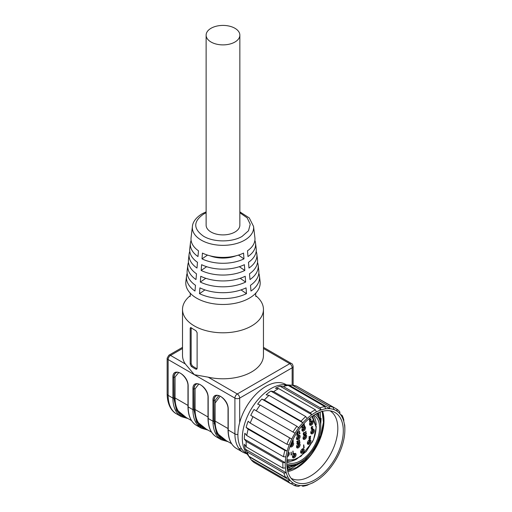 <?xml version="1.0" encoding="UTF-8"?>
<svg xmlns="http://www.w3.org/2000/svg" width="512" height="512" viewBox="0 0 512 512"><rect width="100%" height="100%" fill="white"/><g stroke="black" fill="none" stroke-linecap="round" stroke-linejoin="round"><path stroke-width="0.77" d="M286.95 459.802L293.453 460.032L301.037 456.211L312.422 441.888C314.803 437.005 316.032 432.077 316.115 427.11L311.974 416.454M206.125 212.774L203.686 214.022C193.146 221.408 193.107 228.813 203.565 236.237C213.51 242.349 231.904 242.451 242.035 236.448L248.506 230.758L250.227 224.224L247.168 217.856L239.853 212.774M255.674 295.654A40.474 23.366 180 0 1 263.456 309.434A40.474 23.366 180 0 1 251.603 325.952A40.474 23.366 180 0 1 194.368 325.952A40.474 23.366 180 0 1 182.515 309.434A40.474 23.366 180 0 1 190.298 295.654M190.426 243.149L189.773 248.634A33.293 19.219 0 0 0 197.485 262.304L196.986 268.051A33.946 19.597 180 0 1 189.12 254.118L188.474 259.597A34.598 19.974 0 0 0 196.486 273.805L195.987 279.552A35.251 20.352 180 0 1 187.821 265.082L187.168 270.56A35.898 20.73 0 0 0 195.488 285.299L194.982 291.053A36.55 21.101 180 0 1 186.522 276.045L185.869 281.523A37.203 21.478 0 0 0 190.899 293.869A37.203 21.478 0 0 0 196.678 298.182A37.203 21.478 0 0 0 249.293 298.182A37.203 21.478 0 0 0 255.072 293.869A37.203 21.478 0 0 0 260.102 281.523L259.456 276.045A36.55 21.101 180 0 1 250.989 291.053L250.49 285.299A35.898 20.73 0 0 0 258.803 270.56L258.15 265.082A35.251 20.352 180 0 1 249.99 279.552L249.491 273.805A34.598 19.974 0 0 0 257.504 259.597L256.851 254.118A33.946 19.597 180 0 1 248.986 268.051L248.486 262.304A33.293 19.219 0 0 0 256.198 248.634L255.546 243.149A32.64 18.842 180 0 1 247.987 256.55L247.488 250.803A31.987 18.464 0 0 0 254.899 237.67L253.562 226.445A30.65 17.696 0 0 1 244.378 240.32A30.65 17.696 0 0 1 201.312 240.166A30.65 17.696 0 0 1 192.41 226.445L191.078 237.67A31.987 18.464 0 0 0 198.483 250.803L197.984 256.55A32.64 18.842 180 0 1 190.426 243.149A32.64 18.842 180 0 1 191.104 240.41M292.506 456.691L292.506 456.691A2.528 1.459 -60 0 1 294.291 453.594A2.528 1.459 -60 0 1 296.083 454.624A2.528 1.459 -60 0 1 294.291 457.722A2.528 1.459 -60 0 1 292.506 456.691M292.525 456.384A1.856 1.069 120 0 0 292.89 456.992A1.856 1.069 120 0 0 294.317 456.493A1.856 1.069 120 0 0 295.13 454.624A1.856 1.069 120 0 0 294.746 453.779A1.856 1.069 120 0 0 294.035 453.76M291.373 442.963A2.528 1.459 -60 0 1 291.853 442.611A2.528 1.459 -60 0 1 293.638 443.648A2.528 1.459 -60 0 1 292.058 446.611A2.528 1.459 -60 0 1 290.106 446.157M290.234 445.811A1.856 1.069 120 0 0 290.445 446.01A1.856 1.069 120 0 0 291.872 445.51A1.856 1.069 120 0 0 292.685 443.648A1.856 1.069 120 0 0 292.301 442.797A1.856 1.069 120 0 0 291.59 442.784M296.557 438.515L296.557 438.515A2.528 1.459 -60 0 1 298.349 435.418A2.528 1.459 -60 0 1 300.134 436.448A2.528 1.459 -60 0 1 298.349 439.546A2.528 1.459 -60 0 1 296.557 438.515M296.576 438.208A1.856 1.069 120 0 0 296.947 438.816A1.856 1.069 120 0 0 298.374 438.317A1.856 1.069 120 0 0 299.181 436.448A1.856 1.069 120 0 0 298.797 435.603A1.856 1.069 120 0 0 298.093 435.59M303.059 438.208L303.059 438.208A2.528 1.459 -60 0 1 304.845 435.11A2.528 1.459 -60 0 1 306.637 436.141A2.528 1.459 -60 0 1 304.845 439.238A2.528 1.459 -60 0 1 303.059 438.208M303.078 437.901A1.856 1.069 120 0 0 303.443 438.502A1.856 1.069 120 0 0 304.87 438.01A1.856 1.069 120 0 0 305.683 436.141A1.856 1.069 120 0 0 305.299 435.29A1.856 1.069 120 0 0 304.589 435.277M310.752 432.666L310.752 432.666A2.528 1.459 -60 0 1 312.538 429.568A2.528 1.459 -60 0 1 314.33 430.598A2.528 1.459 -60 0 1 312.538 433.696A2.528 1.459 -60 0 1 310.752 432.666M310.771 432.358A1.856 1.069 120 0 0 311.136 432.96A1.856 1.069 120 0 0 312.563 432.467A1.856 1.069 120 0 0 313.376 430.598A1.856 1.069 120 0 0 312.992 429.747A1.856 1.069 120 0 0 312.282 429.734M309.574 423.795A1.856 1.069 120 0 0 309.939 424.397A1.856 1.069 120 0 0 311.373 423.904A1.856 1.069 120 0 0 312.179 422.035A1.856 1.069 120 0 0 311.795 421.184A1.856 1.069 120 0 0 311.091 421.171M309.658 424.07A1.856 1.069 120 0 0 311.462 421.619A1.856 1.069 120 0 0 311.366 421.101M310.848 432.634A1.856 1.069 120 0 0 312.659 430.189A1.856 1.069 120 0 0 312.557 429.67M307.373 442.829A1.856 1.069 120 0 0 307.738 443.437A1.856 1.069 120 0 0 309.165 442.938A1.856 1.069 120 0 0 309.978 441.069A1.856 1.069 120 0 0 309.594 440.224A1.856 1.069 120 0 0 308.883 440.205M307.45 443.104A1.856 1.069 120 0 0 309.261 440.659A1.856 1.069 120 0 0 309.158 440.141M287.552 455.43A1.856 1.069 120 0 0 288.39 453.53A1.856 1.069 120 0 0 288.115 452.762M303.155 438.176A1.856 1.069 120 0 0 304.966 435.725A1.856 1.069 120 0 0 304.87 435.206M301.946 429.6A1.856 1.069 120 0 0 302.31 430.208A1.856 1.069 120 0 0 303.738 429.709A1.856 1.069 120 0 0 304.55 427.846A1.856 1.069 120 0 0 304.166 426.995A1.856 1.069 120 0 0 303.456 426.982M302.022 429.875A1.856 1.069 120 0 0 303.834 427.43A1.856 1.069 120 0 0 303.738 426.912M300.634 451.699A1.856 1.069 120 0 0 300.998 452.307A1.856 1.069 120 0 0 302.426 451.808A1.856 1.069 120 0 0 303.238 449.946A1.856 1.069 120 0 0 302.854 449.094A1.856 1.069 120 0 0 302.144 449.082M300.71 451.974A1.856 1.069 120 0 0 302.522 449.53A1.856 1.069 120 0 0 302.426 449.011M290.291 445.651A1.856 1.069 120 0 0 291.968 443.232A1.856 1.069 120 0 0 291.872 442.714M292.602 456.659A1.856 1.069 120 0 0 294.413 454.214A1.856 1.069 120 0 0 294.317 453.696M296.659 438.483A1.856 1.069 120 0 0 298.47 436.038A1.856 1.069 120 0 0 298.368 435.52M296.576 446.47A1.856 1.069 120 0 0 296.947 447.078A1.856 1.069 120 0 0 298.374 446.579A1.856 1.069 120 0 0 299.181 444.71A1.856 1.069 120 0 0 298.797 443.866A1.856 1.069 120 0 0 298.093 443.846M296.659 446.746A1.856 1.069 120 0 0 298.47 444.301A1.856 1.069 120 0 0 298.368 443.782M206.125 35.149L206.125 225.165A16.864 9.734 0 0 0 211.059 232.045A16.864 9.734 0 0 0 229.44 234.157A16.864 9.734 0 0 0 239.853 225.165L239.853 35.149A16.864 9.734 180 0 1 229.44 44.147A16.864 9.734 180 0 1 211.059 42.035A16.864 9.734 180 0 1 206.125 35.149A16.864 9.734 180 0 1 216.531 26.157A16.864 9.734 180 0 1 234.912 28.262A16.864 9.734 180 0 1 239.853 35.149M202.01 258.874L202.426 253.082A31.987 18.464 0 0 0 243.546 253.082L243.968 258.874A32.64 18.842 180 0 1 202.01 258.874L207.507 255.091M201.171 270.47L201.587 264.672A33.293 19.219 0 0 0 244.384 264.672L244.806 270.47A33.946 19.597 180 0 1 201.171 270.47L206.65 266.694M200.326 282.061L200.749 276.262A34.598 19.974 0 0 0 245.222 276.262L245.645 282.061A35.251 20.352 180 0 1 200.326 282.061L205.798 278.298M199.488 293.651L199.91 287.859A35.898 20.73 0 0 0 246.061 287.859L246.483 293.651A36.55 21.101 180 0 1 199.488 293.651L204.947 289.901M256.186 251.373A33.946 19.597 180 0 1 256.851 254.118M257.498 262.336A35.251 20.352 180 0 1 258.15 265.082M258.816 273.299A36.55 21.101 180 0 1 259.456 276.045M254.867 240.41A32.64 18.842 180 0 1 255.546 243.149M194.368 329.811A40.474 23.366 0 0 0 195.834 330.611L197.114 332.634L197.114 368.429L196.73 369.222L195.834 369.165A40.474 23.366 180 0 1 194.368 368.365A40.474 23.366 180 0 1 191.226 366.323L190.195 364.16L190.195 328.358L190.496 327.622L191.226 327.77A40.474 23.366 0 0 0 194.368 329.811M182.515 309.434L182.515 355.418A40.474 23.366 0 0 0 185.318 363.962L194.368 374.694L208.192 377.171A40.474 23.366 0 0 0 263.456 355.418L263.456 309.434M195.834 369.165L196.787 368.614A39.123 22.586 180 0 1 195.322 367.814A39.123 22.586 180 0 1 192.186 365.766L191.226 366.323M190.195 328.358L191.162 327.802L191.162 363.603L192.186 365.766M208.192 377.171L237.293 393.971A3.373 1.946 60 0 1 239.68 398.106L239.68 422.528A39.629 22.88 120 0 0 246.099 453.075L246.816 453.491M239.68 422.528A39.629 22.88 -60 0 1 265.914 386.4A39.629 22.88 -60 0 1 285.728 384.435L286.445 384.851M318.246 415.443A31.872 18.4 120 0 0 317.203 413.338M295.302 464.698A2.867 1.658 120 0 0 295.725 465.165A2.867 1.658 120 0 0 297.158 465.024A2.867 1.658 120 0 0 298.797 463.104M286.835 465.408A30.355 17.523 120 0 0 299.302 462.816L300.493 462.131A28.666 16.55 120 0 0 320.768 427.021A28.666 16.55 120 0 0 315.424 414.272M286.784 463.878A28.666 16.55 120 0 0 300.493 462.131L299.302 462.816M286.81 461.971A26.982 15.578 120 0 0 287.002 462.086A26.982 15.578 120 0 0 300.493 460.755A26.982 15.578 120 0 0 318.125 436.979A26.982 15.578 120 0 0 313.984 415.354A26.982 15.578 120 0 0 313.786 415.245M316.218 424.845A26.982 15.578 120 0 0 313.21 415.616M342.003 446.24A42.157 24.339 -60 0 1 340.902 449.318A42.157 24.339 -60 0 1 338.323 455.187A42.157 24.339 -60 0 1 335.053 461.082A42.157 24.339 -60 0 1 331.424 466.419A42.157 24.339 -60 0 1 327.245 471.482A42.157 24.339 -60 0 1 322.931 475.763A42.157 24.339 -60 0 1 318.24 479.501A42.157 24.339 -60 0 1 315.04 481.542A42.157 24.339 -60 0 1 313.658 482.304A42.157 24.339 -60 0 1 308.928 484.346L307.584 485.114A43.846 25.312 -60 0 1 302.822 486.259L304.525 485.402A42.157 24.339 -60 0 1 300.211 485.542L298.509 486.4A43.846 25.312 -60 0 1 294.406 485.542L296.422 484.755A42.157 24.339 -60 0 1 293.965 483.635A42.157 24.339 -60 0 1 292.947 482.982L290.931 483.776A43.846 25.312 -60 0 1 287.898 480.998L290.138 480.422A42.157 24.339 -60 0 1 287.846 476.915L285.6 477.498A43.846 25.312 -60 0 1 283.923 473.075L286.291 472.826A42.157 24.339 -60 0 1 285.402 467.93L283.034 468.179A43.846 25.312 -60 0 1 282.886 462.541L285.261 462.714A42.157 24.339 -60 0 1 285.869 456.902L283.488 456.73A43.846 25.312 -60 0 1 284.877 450.426L287.149 451.078A42.157 24.339 -60 0 1 289.184 444.922L286.912 444.269A43.846 25.312 -60 0 1 289.702 437.926L291.763 439.059A42.157 24.339 -60 0 1 295.034 433.158L292.966 432.026A43.846 25.312 -60 0 1 296.89 426.259L298.656 427.821A42.157 24.339 -60 0 1 302.842 422.758L301.075 421.19A43.846 25.312 -60 0 1 305.741 416.563L307.155 418.477A42.157 24.339 -60 0 1 311.84 414.746L310.426 412.826A43.846 25.312 -60 0 1 315.386 409.792L316.429 411.936A42.157 24.339 -60 0 1 321.158 409.901L320.115 407.757A43.846 25.312 -60 0 1 324.877 406.605L325.562 408.838A42.157 24.339 -60 0 1 329.875 408.698L329.19 406.464A43.846 25.312 -60 0 1 333.293 407.322L333.664 409.491A42.157 24.339 -60 0 1 336.122 410.611A42.157 24.339 -60 0 1 337.139 411.258L336.768 409.088A43.846 25.312 -60 0 1 339.802 411.866L339.949 413.824A42.157 24.339 -60 0 1 342.24 417.325L342.099 415.373A43.846 25.312 -60 0 1 343.776 419.795L343.789 421.414A42.157 24.339 -60 0 1 344.678 426.317L344.666 424.691A43.846 25.312 -60 0 1 344.851 428.531L344.851 429.907A42.157 24.339 -60 0 1 344.819 431.526A42.157 24.339 -60 0 1 344.218 437.338A42.157 24.339 -60 0 1 342.938 443.162A42.157 24.339 -60 0 1 342.003 446.24M322.598 411.315A38.957 22.49 -60 0 1 321.357 435.565A38.957 22.49 -60 0 1 287.808 471.571M330.042 410.803A38.957 22.49 -60 0 1 335.187 443.552A38.957 22.49 -60 0 1 291.091 478.266M340.602 446.285A39.968 23.072 -60 0 1 293.05 480.314A39.968 23.072 -60 0 1 289.485 447.962A39.968 23.072 -60 0 1 332.794 411.482A39.968 23.072 -60 0 1 340.602 446.285M288.16 385.408A43.846 25.312 -60 0 0 283.398 386.554L280.141 386.221A42.157 24.339 120 0 0 275.411 388.256L278.669 388.595A43.846 25.312 -60 0 0 273.709 391.629L270.829 391.066A42.157 24.339 120 0 0 266.144 394.797L269.024 395.366A43.846 25.312 -60 0 0 264.358 399.994L261.824 399.078A42.157 24.339 120 0 0 257.645 404.141L260.173 405.056A43.846 25.312 -60 0 0 256.25 410.829L254.016 409.478A42.157 24.339 120 0 0 250.752 415.379L252.986 416.73A43.846 25.312 -60 0 0 250.195 423.072L248.166 421.248A42.157 24.339 120 0 0 247.066 424.326A42.157 24.339 120 0 0 246.131 427.398L248.16 429.229A43.846 25.312 -60 0 0 246.771 435.533L244.851 433.229A42.157 24.339 120 0 0 244.25 439.04L246.17 441.344A43.846 25.312 -60 0 0 246.317 446.976L244.39 444.25A42.157 24.339 120 0 0 245.28 449.146L247.206 451.878A43.846 25.312 -60 0 0 248.883 456.301L246.829 453.235A42.157 24.339 120 0 0 248.019 455.277L245.952 452.211A40.474 23.366 -60 0 1 245.037 422.496A40.474 23.366 -60 0 1 284.902 384.742L288.595 384.998A42.157 24.339 120 0 0 284.544 385.158L288.16 385.408L324.877 406.605M333.293 407.322L296.576 386.125A43.846 25.312 -60 0 0 292.474 385.267L288.858 385.018A42.157 24.339 120 0 0 288.595 384.998M336.768 409.088L299.571 387.853M295.29 464.915L287.117 468.237M295.584 465.082L287.149 468.467M288.096 465.856L286.893 466.272M289.094 465.754L286.918 466.534M319.962 412.147L320.768 425.722M320.179 412.07L320.755 427.75M318.163 412.89L318.662 416.154M318.4 412.781L319.002 416.819M322.022 410.97C327.309 423.674 319.405 447.411 305.6 460.653L296.544 467.462L287.571 470.63M287.866 468.96L289.651 469.99M312.218 483.021L313.658 482.304M315.04 481.542L313.85 482.234A43.846 25.312 -60 0 1 312.314 483.072M313.773 448.742L314.17 448.966M344.678 426.317A42.157 24.339 -60 0 1 344.851 429.907M340.41 414.394L342.099 415.373M342.24 417.325A42.157 24.339 -60 0 1 343.789 421.414M337.139 411.258A42.157 24.339 -60 0 1 339.949 413.824M292.474 385.267L329.19 406.464M288.858 385.018L329.875 408.698A42.157 24.339 -60 0 1 333.664 409.491M283.398 386.554L320.115 407.757M280.141 386.221L321.158 409.901A42.157 24.339 -60 0 1 325.562 408.838M278.669 388.595L315.386 409.792M273.709 391.629L310.426 412.826M270.829 391.066L311.84 414.746A42.157 24.339 -60 0 1 316.429 411.936M269.024 395.366L305.741 416.563M264.358 399.994L301.075 421.19M261.824 399.078L302.842 422.758A42.157 24.339 -60 0 1 307.155 418.477M260.173 405.056L296.89 426.259M256.25 410.829L292.966 432.026M295.034 433.158A42.157 24.339 -60 0 1 298.656 427.821M252.986 416.73L289.702 437.926M250.195 423.072L286.912 444.269M289.184 444.922A42.157 24.339 -60 0 1 291.763 439.059L250.752 415.379M248.16 429.229L284.877 450.426M246.771 435.533L283.488 456.73M285.869 456.902A42.157 24.339 -60 0 1 287.149 451.078L246.131 427.398M246.17 441.344L282.886 462.541M246.317 446.976L283.034 468.179M285.402 467.93A42.157 24.339 -60 0 1 285.261 462.714L244.25 439.04M247.206 451.878L283.923 473.075M248.883 456.301L285.6 477.498M287.846 476.915A42.157 24.339 -60 0 1 286.291 472.826L245.28 449.146M290.931 483.776L254.214 462.579A43.846 25.312 -60 0 1 251.181 459.802L287.898 480.998M292.947 482.982A42.157 24.339 -60 0 1 290.138 480.422L249.12 456.742L251.181 459.802M291.181 483.68L294.406 485.542M300.211 485.542A42.157 24.339 -60 0 1 296.422 484.755M248.019 455.277A42.157 24.339 120 0 0 249.12 456.742M301.696 485.606L302.822 486.259M308.928 484.346A42.157 24.339 -60 0 1 304.525 485.402M287.162 467.008L288.621 467.853M289.549 468.384L291.334 469.414M322.182 411.424L323.43 422.413L320.736 435.405L314.272 448.806L305.03 460.282L287.546 470.534M321.114 418.451L320.73 424.224M295.2 464.858L293.37 465.958M290.048 465.741L286.97 467.078M286.842 461.286A26.982 15.578 120 0 0 296.339 459.277M320.768 427.021L320.768 425.645A30.355 17.523 120 0 0 316.774 413.549M286.867 465.888A31.872 18.4 120 0 0 289.21 465.734M186.522 276.045A36.55 21.101 180 0 1 187.162 273.299M187.821 265.082A35.251 20.352 180 0 1 188.474 262.336M189.12 254.118A33.946 19.597 180 0 1 189.786 251.373M246.483 293.651L241.024 289.901M245.645 282.061L240.173 278.298M244.806 270.47L239.322 266.694M243.968 258.874L238.47 255.091M236.09 255.776A23.61 13.632 180 0 1 209.882 255.776M185.318 363.962L170.522 355.418A3.373 1.946 120 0 0 168.134 359.552L168.134 395.347L172.902 398.106L172.902 377.453C172.422 366.144 188.058 374.624 188.154 385.722L188.166 406.918L192.934 409.67L192.934 389.018C192.454 377.709 208.09 386.189 208.186 397.286L208.198 418.483L212.973 421.235L212.973 400.582C212.486 389.274 228.122 397.754 228.218 408.851L228.23 430.048L234.912 433.901L234.912 398.106A3.373 1.946 -60 0 1 237.293 393.971L289.76 363.68A3.373 1.946 -60 0 1 291.45 363.514L263.456 347.354M187.066 418.022L180.538 415.264L176.467 410.259L173.862 398.438L173.856 377.453A10.118 5.843 60 0 1 175.955 372.819C179.296 369.907 188.435 378.963 187.968 385.984L187.968 406.643A0.672 0.39 0 0 0 188.166 406.918A40.474 23.366 120 0 0 196.55 425.446L201.318 428.198A40.474 23.366 -60 0 1 192.934 409.67A0.672 0.39 0 0 0 193.888 409.67L193.888 389.018A10.118 5.843 60 0 1 195.987 384.384C199.328 381.472 208.467 390.528 208 397.555L208 418.208A0.672 0.39 0 0 0 208.198 418.483A40.474 23.366 120 0 0 216.582 437.011L221.35 439.763A40.474 23.366 -60 0 1 212.973 421.235A0.672 0.39 0 0 0 213.926 421.235L213.926 400.582A10.118 5.843 60 0 1 216.019 395.949C219.36 393.037 228.506 402.093 228.038 409.12L228.038 429.773A0.672 0.39 0 0 0 228.23 430.048A40.474 23.366 120 0 0 236.614 448.576L243.296 452.429A40.474 23.366 -60 0 1 234.912 433.901A3.373 1.946 0 0 0 237.894 434.445M201.677 426.323L197.786 425.28M197.286 424.672L199.648 425.581M213.997 423.558L215.168 422.97M207.098 429.587L200.57 426.829L196.499 421.824L193.888 409.67M192.934 389.018A0.672 0.39 0 0 0 193.888 389.018L194.131 409.907L196.544 421.248L206.272 429.107M219.021 436.947L221.222 437.491M227.13 441.152L220.602 438.4L216.531 433.389L213.926 421.235M212.973 400.582A0.672 0.39 0 0 0 213.926 400.582L214.163 421.472L216.576 432.813L226.304 440.678M238.931 448.467L241.779 449.139M218.797 395.68L215.117 400.442L215.117 421.101A38.784 22.394 120 0 0 223.149 438.854L231.584 443.725M198.765 384.115L195.085 388.877L195.085 409.53A38.784 22.394 120 0 0 203.117 427.29L211.552 432.16M178.733 372.544L175.059 376.973L175.053 397.965A38.784 22.394 120 0 0 183.085 415.725L191.52 420.595M298.47 434.272L296.768 435.264L298.022 431.712L298.445 431.866L297.37 434.912L298.47 434.272L297.491 434.56M300.096 433.338L299.277 433.818L299.488 430.938L299.725 433.549L300.096 433.338L299.725 433.274M304.134 426.381L304.134 423.629L304.352 425.971L304.717 425.76L303.898 426.24L303.898 423.565M304.352 425.696L304.717 425.76M303.514 434.688L304.941 434.144L304.237 435.264L303.296 434.81L303.578 434.08L303.174 433.587L304 432.224L305.037 432.717L304.397 432.429M303.994 435.123L303.296 434.81L303.994 435.123M303.578 434.08L303.174 433.587M303.392 433.44L304.365 433.741L303.994 434.842M306.502 433.6L305.683 434.08L305.894 431.2L306.138 433.811L306.502 433.6L306.138 433.536M297.011 443.315L297.53 443.571L298.534 442.63L297.754 444L296.8 443.462L297.651 441.517M297.517 443.859L296.8 443.462L297.517 443.859M297.754 444L297.037 443.597L298.112 441.248L297.005 441.894L296.768 441.472L298.624 440.672L297.53 443.571M300.096 442.298L299.277 442.778L299.488 439.898L299.725 442.509L300.096 442.298L299.725 442.234M291.808 454.496L290.989 454.976L291.206 452.102L291.443 454.707L291.808 454.496L291.443 454.432M293.645 453.44L292.826 453.92L293.037 451.04L293.28 453.651L293.645 453.44L293.28 453.376M311.437 428.902L312.864 428.358L312.154 429.472L311.219 429.024L311.501 428.294L311.098 427.802L311.923 426.438L312.96 426.925L312.32 426.643M311.917 429.338L311.219 429.024L311.917 429.338M311.501 428.294L311.098 427.802M311.315 427.654L312.282 427.949L311.917 429.056M309.101 438.746L309.619 439.008L310.624 438.067L309.85 439.43L308.89 438.893L309.747 436.954M309.613 439.296L308.89 438.893L309.613 439.296M309.85 439.43L309.126 439.034L310.208 436.685L309.094 437.325L308.858 436.902L310.72 436.109L309.619 439.008M304.384 447.238L303.565 447.718L303.776 444.838L304.019 447.45L304.384 447.238L304.019 447.174M288.237 452.262A2.528 1.459 -60 0 1 289.344 453.53A2.528 1.459 -60 0 1 287.328 456.742M304.192 449.946A2.528 1.459 -60 0 1 302.4 453.043A2.528 1.459 -60 0 1 300.614 452.013L300.614 452.013A2.528 1.459 -60 0 1 302.4 448.909A2.528 1.459 -60 0 1 304.192 449.946M300.134 444.71A2.528 1.459 -60 0 1 298.349 447.808A2.528 1.459 -60 0 1 296.557 446.778L296.557 446.778A2.528 1.459 -60 0 1 298.349 443.68A2.528 1.459 -60 0 1 300.134 444.71M305.504 427.846A2.528 1.459 -60 0 1 303.712 430.944A2.528 1.459 -60 0 1 301.926 429.907L301.926 429.907A2.528 1.459 -60 0 1 303.712 426.81A2.528 1.459 -60 0 1 305.504 427.846M310.931 441.069A2.528 1.459 -60 0 1 309.139 444.166A2.528 1.459 -60 0 1 307.354 443.136L307.354 443.136A2.528 1.459 -60 0 1 309.139 440.038A2.528 1.459 -60 0 1 310.931 441.069M313.133 422.035A2.528 1.459 -60 0 1 311.347 425.133A2.528 1.459 -60 0 1 309.555 424.102L309.555 424.102A2.528 1.459 -60 0 1 311.347 421.005A2.528 1.459 -60 0 1 313.133 422.035M309.715 421.888L309.715 419.066L309.933 419.578L311.066 418.925L309.76 421.862L309.478 420.122M309.44 420.141L309.478 418.925L309.933 418.938M309.933 419.302L311.066 418.925M302.349 425.293L303.251 424.774L301.952 427.712L301.664 426.099M302.835 424.736L303.251 424.774M293.005 439.411L293.235 441.542L292.557 441.658L292.557 440.339M293.005 441.114L293.376 441.178M303.802 447.853L303.565 444.966M309.344 438.886L309.856 439.142L310.176 438.054M309.094 437.325L308.858 436.902M309.094 437.043L310.72 436.109M311.674 429.037L312.154 429.19L312.416 428.346M311.552 427.795L312.282 427.949L311.552 427.795L312.16 426.861L312.742 427.053L312.557 426.778M311.334 427.942L312.16 426.573L312.96 426.925M311.738 428.435L311.456 429.158L312.154 429.472M310.643 419.45L309.933 419.859L309.933 421.056L310.643 419.45M309.933 420.378L310.24 419.68M293.062 454.054L292.826 451.162M291.226 455.117L290.989 452.224M299.514 442.918L299.277 440.026M297.248 443.45L297.766 443.712L298.08 442.618M297.005 441.894L296.768 441.472M297.005 441.606L298.624 440.672M305.92 434.214L305.683 431.322M303.75 434.822L304.23 434.982L304.493 434.131M303.629 433.581L304.365 433.741L303.629 433.581L304.237 432.646L304.819 432.838L304.634 432.563M303.418 433.728L304.237 432.365L305.037 432.717M303.814 434.221L303.539 434.95L304.237 435.264M301.907 427.738L301.875 425.85M302.829 425.299L302.118 425.709L302.118 426.906L302.829 425.299M302.118 426.227L302.426 425.53M292.794 441.798L292.794 439.846M299.514 433.952L299.277 431.059M297.005 435.398L298.022 431.712M263.456 348.493L289.76 363.68A3.373 1.946 60 0 1 292.147 367.814A3.373 1.946 0 0 0 293.133 366.432C292.736 364.55 292.173 363.578 291.45 363.514M191.162 363.603L190.195 364.16M182.515 348.493L170.522 355.418A3.373 1.946 60 0 0 168.832 355.251L167.149 358.176A3.373 1.946 0 0 0 168.134 359.552L234.912 398.106A3.373 1.946 180 0 0 239.68 398.106L292.147 367.814L292.147 385.248M167.149 393.971C167.354 405.798 172.39 411.802 176.518 413.875A40.474 23.366 -60 0 1 168.134 395.347A3.373 1.946 180 0 1 167.149 393.971L167.149 358.176M176.518 413.875L181.286 416.634A40.474 23.366 -60 0 1 172.902 398.106A0.672 0.39 0 0 0 173.856 398.106M172.902 377.453A0.672 0.39 0 0 0 173.856 377.453L174.099 397.965L176.435 409.523L186.24 417.542M220.166 396.179L215.117 403.034M216.134 395.885A10.118 5.843 -120 0 0 214.163 400.442A0.672 0.39 180 0 1 215.117 400.442M196.102 384.32A10.118 5.843 -120 0 0 194.131 388.877A0.672 0.39 180 0 1 195.085 388.877M176.07 372.755A10.118 5.843 -120 0 0 174.099 377.312A0.672 0.39 180 0 1 175.053 377.312M174.099 397.965A0.672 0.39 180 0 1 175.053 397.965L187.968 405.427M194.131 409.53A0.672 0.39 180 0 1 195.085 409.53L208 416.992M214.163 421.101A0.672 0.39 180 0 1 215.117 421.101L228.038 428.557M286.899 460.384L296.403 459.245L306.253 451.501L313.619 439.501L316.314 426.829L312.461 416.115M206.125 211.859L202.278 213.696C194.4 218.381 192.544 223.725 192.41 226.445M255.955 292.832C255.533 294.451 255.533 295.699 255.955 296.563M292.883 483.008L293.965 483.635M333.606 409.158L336.122 410.611M295.725 465.165L295.059 464.781M239.853 211.859L249.254 217.901L253.562 226.445M190.022 292.832C190.438 294.451 190.438 295.699 190.022 296.563M168.832 355.251L182.515 347.354M293.133 385.331L293.133 366.432M181.286 416.634L188 418.56M201.318 428.198L208.032 430.125M196.55 425.446C190.925 421.971 188.064 415.699 187.968 406.643M221.35 439.763L228.07 441.696M216.582 437.011C210.957 433.536 208.096 427.264 208 418.208M243.296 452.429L247.181 454.035M236.614 448.576C230.989 445.101 228.128 438.835 228.038 429.773"/></g></svg>
